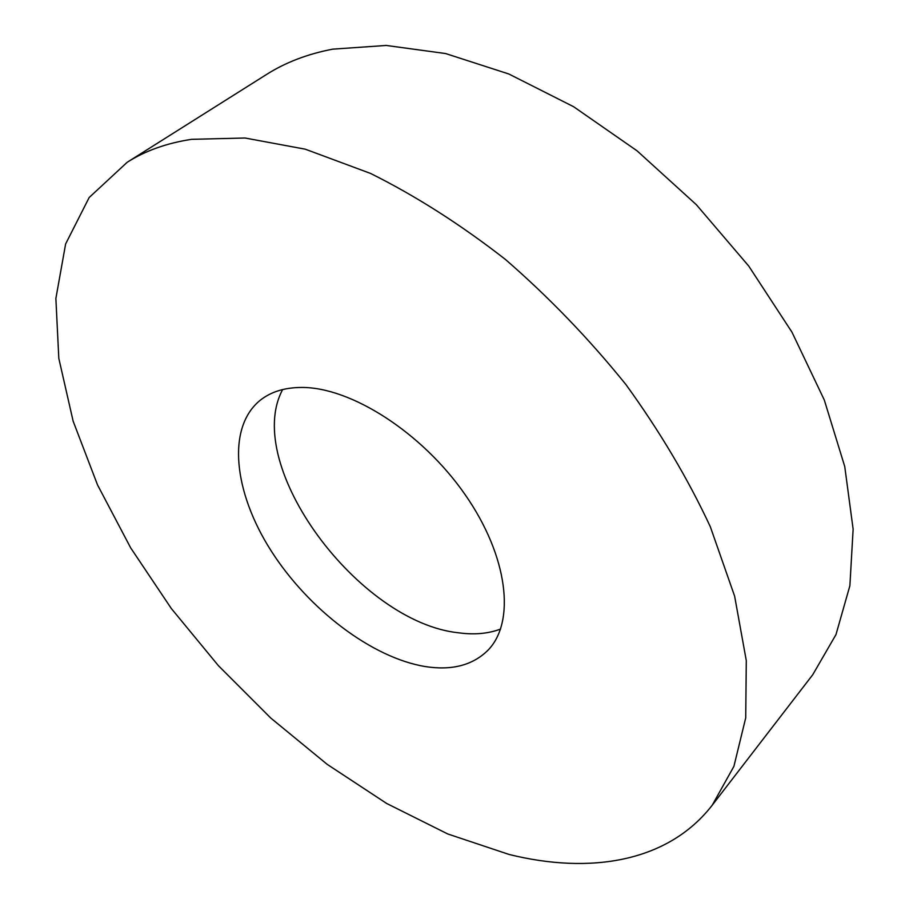 <?xml version="1.0" encoding="UTF-8"?>
<svg xmlns="http://www.w3.org/2000/svg" width="909" height="909" viewBox="0 0 909 909"><rect width="100%" height="100%" fill="white"/><g stroke="black" fill="none" stroke-linecap="round" stroke-linejoin="round"><path stroke-width="1.36" d="M712.247 805.181L812.737 674.739L835.973 634.607L849.881 585.737L853.131 529.174L844.745 466.533L824.293 399.983L791.978 332.183L748.755 266.087L696.339 204.695L637.039 150.803L573.579 106.694L508.835 73.993L445.569 53.54L386.223 45.45L332.739 49.154C307.651 53.949 285.574 62.403 266.496 74.493L127.18 162.279L89.173 197.514L65.63 243.953L55.869 298.493L58.812 358.373L73.14 421.185L97.524 484.906L130.657 547.843L171.324 608.519L218.376 665.649L270.712 717.996L327.206 764.367L386.677 803.476L447.796 833.985L509.006 854.437C590.134 874.583 667.967 862.289 712.247 805.181L733.915 766.344L745.721 717.849L746.289 660.604L734.631 596.19L710.338 526.788C688.022 478.884 659.9 431.491 625.96 384.621C589.214 339.034 549.025 297.3 505.393 259.417C460.681 224.58 415.731 195.912 370.508 173.414L305.276 149.19L244.987 138.009L191.594 139.327C166.813 143.099 145.338 150.758 127.18 162.279M301.731 387.45C284.767 387.484 270.939 391.756 260.224 400.255C226.421 427.616 233.738 492.28 271.064 550.718C308.344 609.28 372.065 658.002 425.639 666.615C451.966 670.66 472.691 665.24 487.838 650.367C515.687 622.267 508.336 556.547 465.078 494.576C422.06 432.559 350.999 387.189 301.731 387.45M500.598 629.051C488.303 633.675 474.418 634.936 458.931 632.846C358.839 622.756 241.942 465.363 282.642 389.552"/></g></svg>
